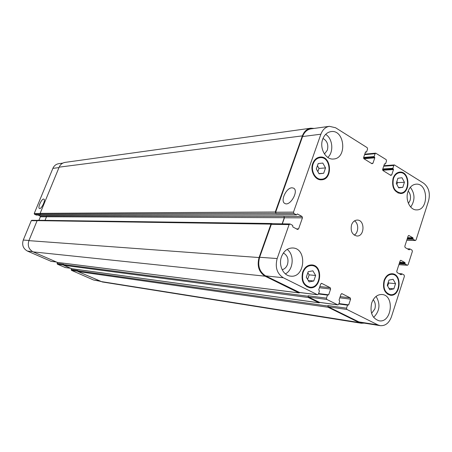 <?xml version="1.0" encoding="UTF-8"?>
<svg xmlns="http://www.w3.org/2000/svg" width="452" height="452" viewBox="0 0 452 452"><rect width="100%" height="100%" fill="white"/><g stroke="black" fill="none" stroke-linecap="round" stroke-linejoin="round"><path stroke-width="0.68" d="M291.975 187.8L293.523 188.128C299.201 190.642 290.116 206.739 284.879 203.473C279.974 201.389 286.189 187.676 291.975 187.8M43.612 199.061L43.901 199.112C45.985 199.778 41.307 209.604 39.448 208.474C37.516 207.88 41.482 198.925 43.612 199.061M315.643 275.488L313.756 281.008L309.089 281.89L306.298 277.223L308.202 271.68L312.874 270.827L315.643 275.488L309.14 274.867L307.592 279.387M307.846 272.703L309.14 274.867M313.756 281.008L308.213 280.426M395.545 283.653L393.867 288.862L389.726 289.721L387.257 285.342L388.952 280.11L393.093 279.285L395.545 283.653L388.641 282.992L387.652 286.043M388.245 282.291L388.641 282.992M393.867 288.862L388.957 288.353M404.433 182.292L402.777 187.348L398.687 187.879L396.251 183.326L397.918 178.246L402.014 177.743L404.433 182.292L397.483 182.608L396.867 184.478M396.862 181.455L397.483 182.608M402.777 187.348L398.494 187.512M325.536 167.929L323.677 173.28L319.067 173.794L316.31 168.929L318.191 163.556L322.807 163.076L325.536 167.929L318.971 168.415L317.846 171.636M317.44 165.709L318.971 168.415M323.677 173.28L318.954 173.591M393.472 178.546C392.025 186.795 394.398 191.591 400.596 192.942C410.314 193.1 409.563 171.641 399.873 172.67C396.924 173.003 394.788 174.958 393.472 178.546M393.076 178.303C394.466 174.512 396.72 172.444 399.839 172.093C410.088 170.997 410.885 193.693 400.602 193.524C394.054 192.094 391.545 187.021 393.076 178.303M384.443 280.765C382.946 288.257 384.934 292.885 390.415 294.653C400.144 296.196 401.986 274.68 392.166 274.324C388.641 274.296 386.064 276.438 384.443 280.765M384.042 280.551C385.759 275.98 388.477 273.714 392.2 273.742C402.585 274.11 400.641 296.874 390.353 295.229C384.562 293.359 382.454 288.466 384.042 280.551M303.117 272.341C301.433 280.28 303.676 285.206 309.846 287.133C320.852 288.873 322.897 265.951 311.784 265.55C307.823 265.51 304.936 267.77 303.117 272.341M302.665 272.11C304.586 267.285 307.637 264.895 311.823 264.934C323.575 265.347 321.417 289.596 309.773 287.749C303.252 285.709 300.885 280.5 302.665 272.11M313.174 163.822C310.479 170.766 315.423 179.839 321.468 179.184C332.446 179.048 331 156.217 320.084 157.68C316.892 158.115 314.592 160.161 313.174 163.822M312.727 163.556C314.225 159.692 316.654 157.528 320.027 157.064C331.57 155.511 333.101 179.664 321.491 179.8C315.101 180.489 309.88 170.896 312.727 163.556M410.343 187.286C415.06 193.767 415.179 200.355 410.704 207.056M408.416 203.417L410.037 200.53C411.032 196.801 410.416 193.642 408.19 191.043M407.958 191.71C409.659 187.043 412.399 184.523 416.179 184.156C428.377 183.077 428.852 210.366 416.637 209.886C410.105 210.282 405.054 199.818 407.958 191.71M322.694 139.239C324.395 134.803 327.158 132.261 330.983 131.605C344.752 129.238 347.452 158.415 333.559 159.002C325.802 160.098 319.197 148.228 322.694 139.239M325.632 134.385C332.728 138.414 333.994 151.996 327.807 157.432M324.457 154.013L327.35 150.137C328.627 144.691 327.175 140.804 322.988 138.465M287.15 249.397C294.602 254.6 293.506 269.867 285.376 273.884M282.15 269.708C284.63 269.064 286.415 267.318 287.489 264.465C288.822 259.086 287.444 255.273 283.359 253.024M281.489 256.725C283.822 250.939 287.534 248.024 292.63 247.973C307.411 248.148 305.264 278.206 290.596 276.132C283.291 275.714 278.279 265.149 281.489 256.725M371.697 302.987C373.911 297.173 377.386 294.342 382.132 294.506C394.952 295.365 391.748 323.287 379.075 320.796C372.194 318.372 369.73 312.439 371.697 302.987M376.087 296.382C380.584 304.077 379.77 311.083 373.634 317.389M371.589 313.394L374.827 308.965C375.838 305.292 375.29 302.207 373.188 299.71M289.105 224.593L290.212 224.045L292.67 225.373L292.845 226.949L297.495 229.458L298.591 228.91L302.456 217.841L302.032 216.474L297.405 213.932L296.495 214.875L293.919 213.497L293.489 212.124L320.886 134.204C322.632 129.651 325.468 127.023 329.401 126.323L335.565 127.741L367.205 147.674L367.589 148.996L366.623 151.855L365.487 152.013L363.628 157.477L364.018 158.805L371.968 163.731L372.951 163.262L374.781 157.827L374.137 156.561L375.098 153.72L375.702 153.16L386.155 159.607L386.528 160.906L385.584 163.731L384.477 163.895L382.674 169.297L383.047 170.602L390.777 175.387L391.726 174.918L393.506 169.545L392.884 168.302L393.816 165.494L394.415 164.935L423.705 183.252C428.784 187.326 430.411 193.173 428.586 200.79L416.055 239.933L415.388 240.515L413.094 239.261L412.953 237.82L408.783 235.469L408.116 236.057L404.806 246.317L405.167 247.577L409.196 249.843L409.981 248.962L412.032 250.131L412.388 251.38L408.133 264.663L407.433 265.262L405.139 264.041L404.992 262.595L400.805 260.318L400.099 260.917L396.749 271.302L397.116 272.562L401.093 274.737L401.992 273.855L404.065 274.997L404.427 276.24L391.432 316.818C389.087 323.056 385.364 326.005 380.251 325.666L377.974 324.931L346.933 309.462L346.543 308.168L347.537 305.162L348.701 304.868L350.594 299.156L350.198 297.868L341.994 293.693L340.972 294.275L339.051 300.021L339.729 301.241L338.723 304.264L337.881 304.914L326.858 299.456L326.451 298.139L327.48 295.094L328.677 294.806L330.627 289.02L330.22 287.709L321.767 283.41L320.711 283.992L318.733 289.811L319.434 291.054L318.394 294.116L317.541 294.766L283.285 277.731C276.963 273.607 274.929 267.211 277.172 258.544L289.105 224.593L271.341 224.322L272.115 223.712L289.89 223.96M351.543 224.887C352.713 221.813 354.6 220.203 357.204 220.067C365.103 219.762 364.787 236.622 356.905 236.017C352.142 234.803 350.351 231.096 351.543 224.887M51.059 261.318L27.436 251.08C23.154 248.651 21.764 244.973 23.267 240.04L31.278 220.655L31.809 220.293L37.335 220.373M38.928 220.277L40.364 216.785L40.07 215.999L38.075 215.073M36.375 215.056L34.527 214.288L34.233 213.497L52.878 168.37C54.076 165.709 56.042 164.144 58.771 163.675L62.788 163.121M100.158 281.263L93.558 279.997L71.45 270.33L71.167 269.567L71.518 268.697M65.224 267.522L57.381 264.177L57.093 263.409L57.483 262.442M354.227 235.108C358.741 232.661 358.911 223.491 354.498 220.875M329.401 126.323L310.959 128.865C307.089 129.554 304.298 132.108 302.58 136.538L275.652 212.22L276.07 213.553L275.274 212.011L302.377 135.871C304.094 131.447 306.88 128.893 310.744 128.204L65.122 162.381C62.359 162.856 60.37 164.449 59.161 167.15L40.138 213.338L40.703 214.271L34.527 214.288M282.314 223.853L284.466 217.768L283.901 216.361L46.217 215.96L46.511 216.762L45.036 220.361M299.896 292.551L298.964 292.885L265.087 276.183C258.872 272.166 256.866 265.957 259.069 257.544L270.963 224.124L271.737 223.508L37.68 220.26L37.137 220.627L28.894 240.645C27.374 245.668 28.781 249.408 33.126 251.883L57.336 262.403M57.093 263.409L63.568 264.239L63.749 265.301L71.693 268.703M71.167 269.567L77.829 270.499L78.004 271.55L102.293 281.958L361.306 323.242L359.074 322.525L328.124 307.264L327.886 305.552L346.543 308.168M380.251 325.666L361.131 322.632L358.888 321.914L328.276 306.812L327.886 305.552M319.553 302.365L308.501 297.049L308.1 295.772L326.451 298.139M299.54 292.472L265.635 275.895C259.425 271.878 257.42 265.669 259.623 257.267L271.341 224.322M271.737 223.508L272.279 223.712M282.138 223.853L284.319 217.689L283.901 216.361M319.909 302.45L319.01 302.772L308.343 297.512L308.1 295.772M310.744 128.204L314.191 128.424M364.278 323.135L361.306 323.242M37.092 220.74L31.278 220.655M46.494 216.807L40.364 216.785M46.302 216.011L40.07 215.999M278.737 214.853L42.578 215.05M42.392 215.05L36.194 215.056M40.104 213.463L34.233 213.497M58.975 167.596L52.878 168.37M99.361 280.912L93.558 279.997M77.71 271.217L71.45 270.33M70.444 268.239L64.947 267.482M63.449 264.968L57.381 264.177M56.104 261.951L50.765 261.284M32.584 251.617L27.436 251.08M28.973 240.458L23.267 240.04M296.393 228.859L298.591 228.91M284.466 217.768L302.456 217.841M284.048 216.44L302.032 216.474M278.472 214.853L296.359 214.841M275.652 212.22L293.489 212.124M276.07 213.553L293.919 213.497M302.58 136.538L320.886 134.204M371.397 163.381L372.951 163.262M364.589 154.657L375.098 153.72M390.155 175.009L391.726 174.918M383.708 166.2L393.816 165.494M406.794 240.159L415.134 240.441M407.303 238.577L412.953 238.758M407.145 239.063L413.094 239.261M407.444 238.142L413.094 238.317M407.597 237.656L412.953 237.82M408.523 235.532L409.043 235.548M408.67 249.572L409.467 249.611M407.382 248.837L409.783 248.95M407.811 249.086L409.608 249.165M398.907 264.618L407.207 265.194M399.376 263.166L404.998 263.539M399.218 263.64L405.139 264.041M399.517 262.725L405.139 263.098M399.67 262.245L404.992 262.595M400.562 260.358L401.037 260.386M400.562 274.443L401.472 274.522M399.054 273.618L401.811 273.844M399.579 273.906L401.613 274.07M358.888 321.914L377.974 324.931M328.276 306.812L346.933 309.462M338.904 303.71L347.786 304.908M339.791 297.8L350.594 299.156M340.186 296.625L350.198 297.868M341.576 293.642L341.994 293.693M319.168 302.315L337.689 304.851M308.501 297.049L326.858 299.456M318.445 293.975L327.48 295.094M319.434 287.749L330.627 289.02M319.841 286.545L330.22 287.709M321.31 283.359L321.767 283.41M299.122 292.421L317.332 294.704M265.635 275.895L283.285 277.731M259.623 257.267L277.172 258.544M259.069 257.544L28.894 240.645M37.137 220.627L270.963 224.124M265.087 276.183L33.126 251.883M298.964 292.885L57.042 262.363M318.581 293.563L328.677 294.806M318.536 293.704L327.728 294.84M307.942 296.235L63.461 264.522M308.343 297.512L63.749 265.301M319.01 302.772L71.416 268.663M338.955 303.558L348.701 304.868M338.814 303.981L347.537 305.162M327.734 306.01L77.721 270.776M328.124 307.264L78.004 271.55M359.074 322.525L100.643 281.472M392.884 168.302L382.782 168.975M382.629 169.506L393.031 168.822M382.612 169.732L393.359 169.031M382.737 170.24L393.506 169.545M384.454 163.974L385.2 163.918M374.137 156.561L363.64 157.46M363.572 157.997L374.29 157.087M363.611 158.228L374.629 157.302M363.916 158.731L374.781 157.827M365.583 151.855L365.883 151.827M365.448 152.115L366.227 152.041M302.377 135.871L59.161 167.15M275.274 212.011L40.138 213.338M275.697 213.35L40.437 214.146M284.319 217.689L46.511 216.762M398.026 193.021L400.596 192.942M397.302 172.822L399.873 172.67M387.833 294.359L390.415 294.653M389.573 274.11L392.166 274.324M306.931 286.8L309.846 287.133M308.863 265.318L311.784 265.55M318.575 179.354L321.468 179.184M317.197 157.94L320.084 157.68M36.284 215.079L296.495 214.875M65.082 267.522L70.512 268.268M50.906 261.324L56.172 261.985M364.764 154.143L375.702 153.16M383.884 165.686L394.415 164.935M406.772 240.221L415.388 240.515M407.337 248.815L409.885 248.933M398.89 264.669L407.433 265.262M399.009 273.596L401.901 273.833M319.355 302.371L337.881 304.914M299.326 292.484L317.541 294.766M299.167 292.947L57.189 262.403M327.813 294.834L318.541 293.687M319.202 302.829L71.552 268.703M347.865 304.902L338.91 303.693M385.341 163.957L384.437 164.019M366.38 152.081L365.431 152.166"/></g></svg>
